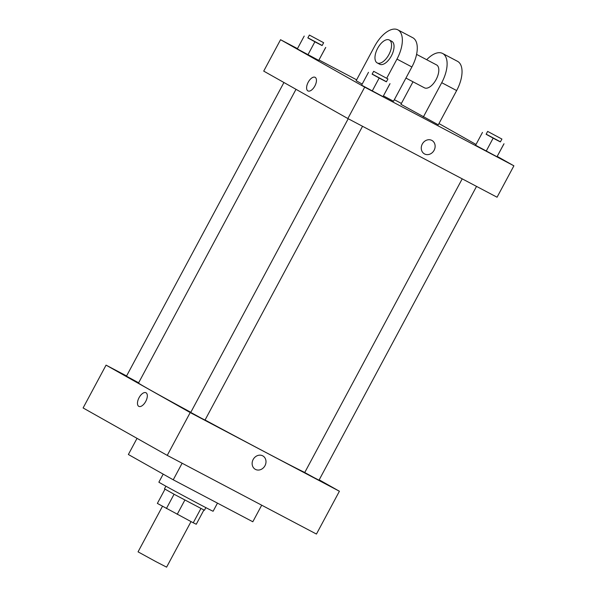 <?xml version="1.0" encoding="UTF-8"?>
<svg xmlns="http://www.w3.org/2000/svg" width="597" height="597" viewBox="0 0 597 597"><rect width="100%" height="100%" fill="white"/><g stroke="black" fill="none" stroke-linecap="round" stroke-linejoin="round"><path stroke-width="0.9" d="M162.481 506.286L138.049 551.844L155.907 561.628L166.6 567.15L191.018 521.614M200.898 508.532L193.249 522.793L196.264 524.248L203.883 510.032M193.249 522.793L157.369 503.405L164.996 489.182L157.369 503.405M184.861 500.07L177.212 514.338M174.07 494.241L166.421 508.51M205.861 507.637L204.45 510.263L174.331 494.383L164.488 488.839L165.899 486.204M163.182 474.13L158.877 482.152A30.775 0.373 28.2 0 0 162.377 484.242A30.775 0.373 28.2 0 0 192.801 500.749A30.775 0.373 28.2 0 0 213.122 511.241L217.472 503.122M137.026 438.355L128.37 454.504L173.242 479.801L252.815 521.763L261.702 505.196M319.194 479.846L339.402 491.241L316.447 534.061L167.242 455.384L83.102 407.952L106.065 365.133L126.586 375.953M262.702 455.832A7.694 6.679 -60.6 0 1 262.844 455.907A7.694 6.679 -60.6 0 1 264.881 465.884A7.694 6.679 -60.6 0 1 255.285 469.309A7.694 6.679 -60.6 0 1 253.203 459.414A7.694 6.679 -60.6 0 1 262.702 455.832M339.402 491.241L190.204 412.572L167.242 455.384M138.646 382.796L126.46 376.185L283.933 82.505M362.543 126.295L205.017 420.079L201.383 418.228L190.741 412.43L348.215 118.736M462.212 178.839L304.731 472.533L313.664 477.428L319.007 480.189L476.533 186.398M190.204 412.572L106.065 365.133M304.768 472.466A95.557 1.157 -151.8 0 1 264.105 451.511A95.557 1.157 -151.8 0 1 205.062 419.997M190.816 412.296A95.557 1.157 -151.8 0 1 138.519 383.028L296.008 89.311M145.728 401.43A7.694 3.821 117.8 0 1 138.802 406.356A7.694 3.821 117.8 0 1 139.011 397.774A7.694 3.821 117.8 0 1 145.981 392.751A7.694 3.821 117.8 0 1 145.728 401.43M182.122 463.235L173.242 479.801M255.285 469.309A7.694 6.679 119.4 0 0 264.881 465.884A7.694 6.679 119.4 0 0 262.844 455.907M145.981 392.751A7.694 3.821 -62.2 0 0 139.011 397.774A7.694 3.821 -62.2 0 0 138.81 406.363M497.234 156.421L513.898 165.817L497.062 197.219L347.857 118.549L263.717 71.11L280.553 39.708L297.47 48.626M322.164 45.469L307.895 37.812M309.373 35.059L307.836 37.917L316.768 42.812L322.111 45.566L323.641 42.715L309.373 35.059L323.641 42.715M325.746 47.417L318.731 60.394L297.321 48.909L304.209 36.066M325.619 47.544L318.731 60.394L297.321 48.909M314.85 41.872L307.962 54.715M386.446 81.714L372.177 74.058M373.655 71.304L372.118 74.162L381.05 79.05L386.393 81.811L387.923 78.961L373.655 71.304L387.923 78.961M390.028 83.662L383.013 96.632L372.244 90.96L361.603 85.155L368.491 72.312M389.901 83.789L383.013 96.632L361.603 85.155M379.132 78.11L372.244 90.96M500.443 141.817L486.167 134.161M487.645 131.407L486.115 134.265L495.04 139.161L500.383 141.914L501.92 139.064L487.645 131.407L501.92 139.064M504.017 143.765L497.002 156.742L475.593 145.258L482.48 132.415M503.89 143.892L497.002 156.742L475.593 145.258M493.122 138.22L486.234 151.063M315.119 77.319A7.694 3.821 -62.2 0 0 308.149 82.341A7.694 3.821 -62.2 0 0 307.94 90.931A7.694 3.821 117.8 0 1 308.142 82.341A7.694 3.821 117.8 0 1 315.112 77.319A7.694 3.821 117.8 0 1 314.858 85.998A7.694 3.821 117.8 0 1 307.94 90.931M513.898 165.817L364.692 87.147L347.857 118.549L263.717 71.11M364.692 87.147L280.553 39.708M319.007 59.984L356.64 79.826M394.333 99.699L401.4 103.423M438.959 123.564L476.018 144.459M431.832 140.399A7.694 6.679 -60.6 0 1 431.974 140.474A7.694 6.679 -60.6 0 1 434.012 150.459A7.694 6.679 -60.6 0 1 424.415 153.877A7.694 6.679 -60.6 0 1 422.333 143.981A7.694 6.679 -60.6 0 1 431.832 140.399M497.062 197.219L347.857 118.549M424.415 153.877A7.694 6.679 119.4 0 0 434.012 150.459A7.694 6.679 119.4 0 0 431.974 140.474M426.691 59.715A25.917 12.873 117.8 0 1 442.601 53.454L457.518 61.319A25.917 12.873 117.8 0 1 456.653 90.565L438.288 124.825L400.93 104.303L412.997 81.789M362.17 84.087L356.163 80.699L374.535 46.447A25.917 12.873 117.8 0 1 397.841 29.85L412.758 37.715A25.917 12.873 -62.2 0 1 411.893 66.968L393.52 101.221L383.461 95.916M416.579 54.379L436.556 64.916A12.955 6.44 117.8 0 1 436.638 64.954A12.955 6.44 117.8 0 1 436.161 79.461A12.955 6.44 117.8 0 1 424.467 87.834L405.938 78.065M442.601 53.454A25.917 12.873 117.8 0 1 441.728 82.699L423.363 116.952M389.311 39.999L391.796 41.312A12.955 6.44 117.8 0 1 391.871 41.357A12.955 6.44 117.8 0 1 391.401 55.857A12.955 6.44 117.8 0 1 379.707 64.237L377.222 62.924A12.955 6.44 117.8 0 1 377.573 48.461A12.955 6.44 117.8 0 1 389.311 39.999A12.955 6.44 117.8 0 1 389.386 40.044A12.955 6.44 117.8 0 1 388.916 54.543A12.955 6.44 117.8 0 1 377.222 62.924M397.841 29.85A25.917 12.873 117.8 0 1 396.968 59.096L386.707 78.244M411.893 66.968L396.968 59.096M456.653 90.565L441.728 82.699"/></g></svg>
